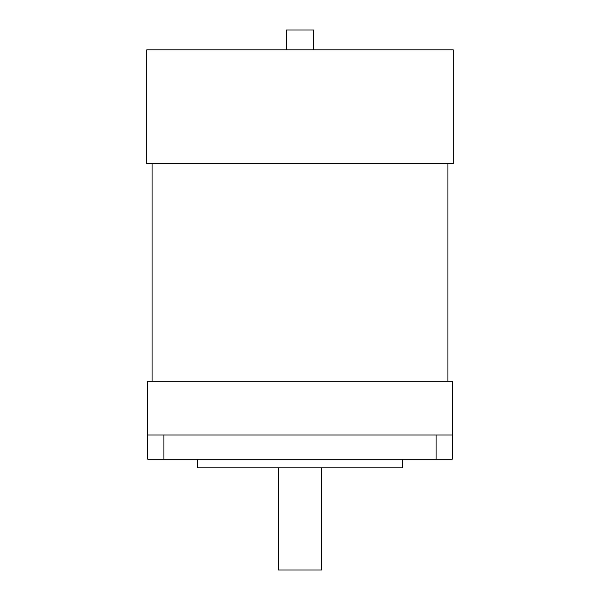 <?xml version="1.0" encoding="UTF-8"?>
<svg xmlns="http://www.w3.org/2000/svg" width="600" height="600" viewBox="0 0 600 600"><rect width="100%" height="100%" fill="white"/><g stroke="black" fill="none" stroke-linecap="round" stroke-linejoin="round"><path stroke-width="0.9" d="M146.715 163.387L453.285 163.387L453.285 49.898L146.715 49.898L146.715 163.387M447.908 163.387L447.908 381.218M313.447 49.898L313.447 30L286.553 30L286.553 49.898M321.517 467.812L321.517 570L278.483 570L278.483 467.812M452.213 381.218L147.788 381.218L147.788 435L452.213 435L452.213 381.218M197.542 459.202L197.542 467.812L402.457 467.812L402.457 459.202M147.788 435L147.788 459.202L452.213 459.202L452.213 435M163.928 459.202L163.928 435M436.072 459.202L436.072 435M152.093 163.387L152.093 381.218"/></g></svg>
